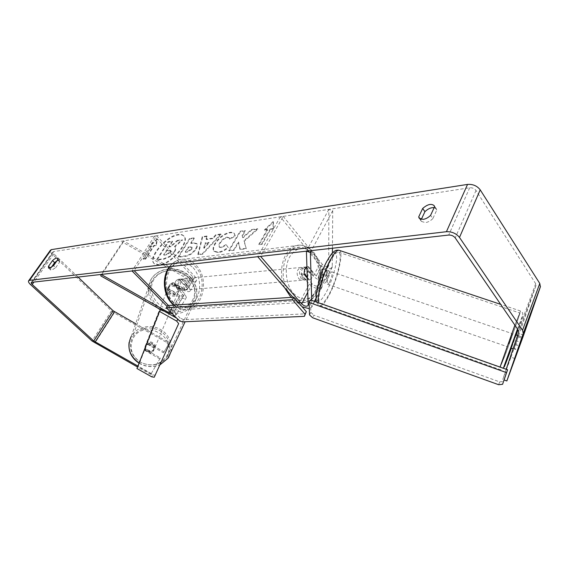 <?xml version="1.0" encoding="UTF-8"?>
<svg xmlns="http://www.w3.org/2000/svg" width="569" height="569" viewBox="0 0 569 569"><rect width="100%" height="100%" fill="white"/><g stroke="black" fill="none" stroke-linecap="round" stroke-linejoin="round"><path stroke-width="0.43" stroke-dasharray="2.85 2.13" d="M173.282 282.672L184.043 288.753C185.878 289.685 187.052 289.756 187.564 288.981L186.803 287.189L179.057 279.251C175.942 279.763 174.598 282.06 175.032 286.15L182.656 294.066L183.431 295.852C182.926 296.613 181.753 296.527 179.911 295.596L169.093 289.486L169.292 284.905L173.282 282.672L172.727 284.059L183.453 290.119C187.123 291.982 189.477 292.132 190.501 290.581L188.979 287.004L181.227 279.045C178.111 279.55 176.767 281.854 177.201 285.958L184.825 293.896L186.383 297.452C185.366 298.988 183.012 298.817 179.327 296.947L168.552 290.859L168.751 286.285L172.727 284.059M156.71 235.786L154.555 236.114L192.948 276.996L193.695 278.803C193.176 279.592 192.002 279.528 190.174 278.604L123.466 240.886L123.068 242.401L189.569 279.998C193.218 281.84 195.565 281.968 196.611 280.389L195.131 276.783L156.71 235.786L134.17 270.702M172.315 313.747L172.933 313.291L172.115 311.528L167.144 306.499M160.572 309.621L172.293 315.688M174.42 315.873L175.913 314.913L174.292 311.407L168.452 305.482M154.555 236.114L132.022 270.944M123.068 242.401L100.777 275.887M123.466 240.886L101.104 274.45M175.032 286.15L177.201 285.958M179.242 279.258L181.411 279.052M169.093 289.486L168.552 290.859M307.317 278.12L312.139 283.867C314.942 286.25 317.089 286.712 318.59 285.247L318.512 276.69L322.161 277.957L324.223 272.444L326.286 269.955L326.215 278.917C323.199 281.89 318.917 280.994 313.363 276.235L305.496 266.996C302.367 267.537 301.029 270.168 301.506 274.884L309.252 284.095C314.849 288.86 319.145 289.777 322.146 286.847L322.161 277.957M318.512 276.69L320.567 271.185L322.651 268.71L322.673 277.331C321.172 278.817 319.024 278.369 316.243 275.986L308.569 266.726L306.947 267.025L307.907 266.733L312.914 272.764L309.55 273.07L307.829 268.604L305.02 267.039L303.583 267.181L306.399 268.746C309.216 274.557 308.398 278.341 303.946 280.09L301.193 278.561C298.348 272.757 299.152 268.966 303.583 267.181M332.431 252.935L332.232 267.174C329.202 270.211 324.942 269.357 319.444 264.599L280.339 216.817L283.22 216.376L260.595 256.37M332.46 248.226L332.709 210.63L328.825 209.378L328.726 265.609C327.211 267.131 325.077 266.697 322.324 264.315L283.22 216.376M311.698 300.34L311.776 307.047L309.337 308.697M302.125 306.791L298.796 304.116L292.85 297.253M280.339 216.817L257.707 256.697M332.709 210.63L311.392 250.616M328.825 209.378L306.407 251.178M304.387 274.628L301.506 274.884M308.569 266.726L305.688 267.01M322.651 268.71L326.286 269.955M515.791 334.864L511.062 347.986M513.153 348.605L517.968 350.184M514.746 343.889L514.881 343.491L519.717 345.163M320.66 278.639L318.846 281.065L318.761 275.766L320.567 271.185L322.388 268.774L322.438 274.116L320.66 278.639M326.677 280.716C325.703 282.573 324.956 283.398 324.437 283.198C323.725 281.506 324.465 278.198 326.656 273.276C327.63 271.449 328.37 270.631 328.882 270.83C329.593 272.537 328.861 275.83 326.677 280.716M318.761 275.766L323.021 277.238C322.189 280.24 322.054 282.018 322.623 282.565L324.437 283.198M318.846 281.065L322.623 282.565M322.438 274.116L326.649 275.567C327.488 272.565 327.63 270.78 327.061 270.211L328.882 270.83M322.388 268.774L327.061 270.211M517.577 335.475L522.577 337.367M517.847 335.568L516.055 340.788L520.82 342.431M517.762 335.717L516.055 340.788M513.188 348.527L514.881 343.491M323.071 282.53L323.021 277.238M326.634 270.232L326.649 275.567M329.693 281.762C328.726 283.618 327.986 284.45 327.474 284.251C326.77 282.565 327.516 279.258 329.714 274.329C330.681 272.494 331.414 271.676 331.919 271.875C332.616 273.568 331.876 276.868 329.693 281.762M508.857 343.768L512.37 333.69L508.857 343.768M514.924 325.148L519.831 312.993C520.102 313.491 511.453 338.278 505.336 354.572L500.172 367.41C499.724 367.453 508.65 341.834 514.924 325.148M329.743 262.252C333.74 254.741 336.756 251.413 338.79 252.28C342.908 254.03 337.346 278.369 329.671 293.12C325.632 300.923 322.516 304.443 320.333 303.675C316.172 302.374 321.755 277.259 329.743 262.252M159.441 265.168L154.37 263.838C147.912 258.162 166.475 236.121 178.524 234.919C181.042 234.556 182.884 235.004 184.064 236.263C190.558 241.797 171.383 264.471 159.441 265.168M159.064 264.77L153.993 263.447C147.542 257.778 166.112 235.73 178.154 234.52C180.672 234.158 182.521 234.606 183.695 235.865C190.181 241.391 171.006 264.066 159.064 264.77M434.161 207.635L436.359 208.866L436.779 210.053L432.86 218.574L430.605 215.317M432.86 218.574C430.605 220.836 428.108 222.187 425.363 222.635L421.416 221.419L420.968 220.125L421.309 219.399M51.21 267.501L50.613 268.348L50.662 270.019L51.587 270.232L55.691 267.686L53.543 265.652M160.373 357.951L150.735 374.445L160.373 357.951L145.301 349.473L145.479 345.475L148.993 343.37L148.587 344.401L163.552 352.823L168.758 343.804L163.552 352.823M159.925 358.939L144.896 350.483L145.116 346.436L148.587 344.401M244.265 241.22L246.292 248.795L240.26 249.542L238.674 242.394L234.037 250.31L229.079 250.922L240.431 231.668L245.381 230.957L242.472 235.907L243.027 237.835L251.761 230.04L257.864 229.165L244.265 241.22L243.888 240.787L246.292 248.795M212.927 238.624L206.483 239.528L207.315 236.419L202.628 237.095L198.218 254.756L202.628 254.208L221.128 234.435L216.135 235.153L212.927 238.624L212.55 238.205L206.106 239.108L206.483 239.528M55.691 267.686L59.717 261.925L59.667 260.303L56.964 260.787M78.031 277.067L53.877 253.859L52.931 251.967L53.45 251.626L469.702 187.77C472.355 187.585 474.461 188.488 476.018 190.48L535.699 283.725L536.012 285.403L514.255 348.413L518.139 349.764M273.404 229.044L273.454 222.038L264.862 230.253L267.693 229.855L259.201 244.72L262.046 244.364L270.538 229.449L273.404 229.044L273.028 228.596L273.084 221.583L273.454 222.038M151.937 246.213L149.782 246.519L157.364 239.321L156.297 245.595L154.114 245.908L145.657 259.066L143.488 259.336L151.937 246.213L151.574 245.829L143.111 258.952L143.488 259.336M196.127 248.93L196.156 248.881C197.585 246.462 197.87 244.805 197.016 243.902L193.282 243.176L191.084 243.482L194.299 238.29L189.897 238.923L178.559 257.167L185.38 256.327C189.726 255.666 193.311 253.205 196.127 248.93L195.779 248.468C197.208 246.05 197.5 244.393 196.646 243.489L192.905 242.771L190.715 243.077L191.084 243.482M235.267 235.986L234.471 233.752C233.781 232.842 232.308 232.529 230.054 232.813C224.385 234.03 219.485 237.686 215.374 243.781L215.338 243.831C213.304 247.366 212.948 249.933 214.264 251.534L218.446 252.593C222.01 252.01 225.281 250.353 228.269 247.636L226.441 244.997L221.298 247.735L219.527 247.28C218.887 246.462 219.108 245.111 220.189 243.233L220.224 243.176C222.244 240.061 224.62 238.183 227.365 237.558L229.414 238.048L229.926 239.321L235.267 235.986L234.094 233.326C233.411 232.408 231.939 232.095 229.684 232.387C224.008 233.603 219.115 237.259 214.997 243.354L214.961 243.411C212.927 246.946 212.564 249.507 213.887 251.107L218.062 252.174C221.626 251.583 224.897 249.926 227.885 247.202L228.269 247.636M515.059 358.584L511.012 357.168L502.761 379.502L504.12 379.992M518.466 337.004L522.47 338.377M511.012 357.168L518.515 335.81L514.255 348.413M506.204 369.26L502.761 379.502M168.758 343.804L167.336 341.549L166.873 342.574L114.198 312.907L111.46 310.894L52.248 254.108C50.655 252.529 50.022 251.263 50.335 250.303M167.336 341.549L135.65 323.704M151.162 373.484L137.926 366.052M148.993 343.37L164.007 351.82M166.873 342.574L168.296 344.828M150.735 374.445L137.542 367.026M523.644 335.084L519.632 333.719M145.301 349.473L144.896 350.483M59.717 261.925L57.59 259.891M50.613 268.348L50.228 267.985M515.23 344.693L519.369 346.13M518.515 335.81L522.641 337.218M436.779 210.053L434.552 206.789M420.968 220.125L420.235 219.086M174.512 252.088L174.548 252.039C175.935 249.72 176.219 248.141 175.387 247.309L174.847 246.903L182.471 240.125L177.521 240.836L171.027 246.676L169.178 246.932L172.585 241.548L168.396 242.145L157.058 260.005L164.228 259.115L170.48 256.512L174.512 252.088L174.171 251.64C175.565 249.314 175.842 247.743 175.01 246.91L174.477 246.505L182.101 239.727L182.471 240.125M177.521 240.836L177.151 240.438L170.657 246.277L168.808 246.533L172.215 241.149L168.026 241.754L156.688 259.606L163.851 258.717L170.103 256.114L170.48 256.512M170.103 256.114L174.135 251.69M156.688 259.606L157.058 260.005M168.026 241.754L168.396 242.145M172.215 241.149L172.585 241.548M168.808 246.533L169.178 246.932M170.657 246.277L171.027 246.676M177.151 240.438L182.101 239.727M174.477 246.505L174.847 246.903M273.084 221.583L264.485 229.805L264.862 230.253M264.485 229.805L267.316 229.407L267.693 229.855M267.316 229.407L258.817 244.272L259.201 244.72M270.538 229.449L270.161 229.001L261.662 243.909L258.817 244.272M261.662 243.909L262.046 244.364M270.161 229.001L273.028 228.596M143.111 258.952L145.28 258.675L145.657 259.066M151.574 245.829L149.412 246.135L156.994 238.937L155.934 245.211L153.744 245.516L145.28 258.675M153.744 245.516L154.114 245.908M155.934 245.211L156.297 245.595M156.994 238.937L157.364 239.321M149.412 246.135L149.782 246.519M205.473 243.304L209.179 242.799L204.122 248.333L205.473 243.304L205.096 242.885L208.802 242.38L209.179 242.799M208.802 242.38L203.745 247.913L204.122 248.333M206.106 239.108L206.945 236.007L207.315 236.419M206.945 236.007L202.258 236.683L202.628 237.095M202.258 236.683L197.834 254.343L198.218 254.756M197.834 254.343L202.251 253.795L202.628 254.208M202.251 253.795L220.751 234.015L221.128 234.435M220.751 234.015L215.765 234.734L216.135 235.153M215.765 234.734L212.55 238.205M203.745 247.913L205.096 242.885M191.774 249.286L187.706 252.046L185.622 252.316L188.631 247.451L192.102 247.437L191.81 249.229L191.397 248.873L187.329 251.64L185.245 251.911L185.622 252.316M185.245 251.911L188.254 247.046L188.631 247.451M188.254 247.046L191.732 247.024L191.397 248.873M190.715 243.077L193.929 237.885L194.299 238.29M193.929 237.885L189.527 238.518L189.897 238.923M189.527 238.518L178.182 256.761L178.559 257.167M178.182 256.761L185.003 255.915C189.349 255.253 192.934 252.792 195.75 248.518M245.908 248.354L239.883 249.101L238.297 241.96L233.653 249.876L228.695 250.495L240.054 231.234L245.004 230.516L242.102 235.474L242.65 237.401L251.384 229.599L257.494 228.717L243.888 240.787M257.494 228.717L257.864 229.165M251.384 229.599L251.761 230.04M242.65 237.401L243.027 237.835M242.102 235.474L242.472 235.907M245.004 230.516L245.381 230.957M240.054 231.234L240.431 231.668M228.695 250.495L229.079 250.922M233.653 249.876L234.037 250.31M238.297 241.96L238.674 242.394M239.883 249.101L240.26 249.542M227.885 247.202L226.441 244.997M226.064 244.563L220.921 247.309L219.143 246.854C218.51 246.036 218.731 244.691 219.812 242.807L219.847 242.757C221.867 239.634 224.25 237.757 226.988 237.131L229.037 237.622L229.926 239.321M229.549 238.895L234.89 235.552M170.437 252.287L166.753 254.784L163.993 255.14L166.724 250.822L170.736 250.673L170.437 252.287L170.06 251.889L166.376 254.386L163.616 254.741L166.347 250.424L170.359 250.275L170.06 251.889M166.347 250.424L166.724 250.822M163.616 254.741L163.993 255.14M145.749 344.786L145.792 344.722C148.623 339.807 157.243 344.75 154.121 349.501L154.021 349.665C151.105 354.48 142.62 349.473 145.749 344.786M153.822 347.858L153.41 351.187L150.614 353.193L144.654 349.835L145.081 346.5L147.883 344.508L153.822 347.858L154.32 346.663C153.239 344.046 151.254 342.929 148.36 343.313L147.883 344.508M168.801 288.746L169.292 284.905L172.464 282.786L179.384 286.698L178.958 290.46L175.75 292.672L168.801 288.746L168.168 290.346C169.441 293.341 171.753 294.642 175.088 294.258L175.75 292.672M168.346 287.274L168.388 287.21C171.582 281.74 181.518 287.459 178.005 292.729L177.884 292.914C174.605 298.27 164.811 292.48 168.346 287.274M179.384 286.698L178.716 288.298C177.443 285.325 175.145 284.031 171.824 284.4L172.464 282.786M144.654 349.835L145.123 348.648C146.205 351.286 148.196 352.41 151.105 352.012L150.614 353.193M148.36 343.313L154.32 346.663M151.105 352.012L145.123 348.648M175.088 294.258L168.168 290.346M171.824 284.4L178.716 288.298M167.898 288.419L167.94 288.348C171.127 282.893 181.034 288.59 177.528 293.86L177.414 294.045C174.142 299.386 164.37 293.611 167.898 288.419M146.091 343.925L146.126 343.861C148.971 338.939 157.606 343.889 154.483 348.648L154.377 348.818C151.454 353.641 142.954 348.619 146.091 343.925M167.691 356.087L166.809 357.432C159.569 365.575 150.65 367.105 140.066 362.026C130.671 355.113 128.189 346.734 132.613 336.898L132.862 336.485C139.839 327.644 148.815 325.674 159.775 330.568C169.576 337.374 172.215 345.881 167.691 356.087M192.692 302.423L191.703 303.917C185.494 312.566 171.447 314.813 161.226 308.59C150.934 302.488 146.958 289.401 152.435 280.304L152.712 279.841C158.538 270.46 172.841 267.714 183.339 273.746C193.929 279.642 198.375 292.971 192.692 302.423M185.466 280.233C188.225 285.289 187.379 288.604 182.941 290.183L180.217 288.874C177.443 283.831 178.261 280.51 182.685 278.902L185.466 280.233M179.861 290.46L182.393 290.247L179.128 288.967L177.428 285.076L174.896 285.304C174.818 281.918 176.049 279.905 178.588 279.272L183.51 284.436C183.595 287.793 182.379 289.799 179.861 290.46L174.896 285.304M183.51 284.436L186.049 284.208L184.37 280.339L181.589 279.009L178.588 279.272M312.914 272.764C313.028 276.634 311.826 278.938 309.294 279.671L305.382 279.976L302.63 278.44L300.88 273.952L304.244 273.646M309.294 279.671L307.288 277.274M305.02 267.039L307.907 266.733M181.12 279.03L186.049 284.208M182.393 290.247L177.428 285.076M305.93 279.948L300.88 273.952M304.543 267.06L309.55 273.07M304.017 268.966C306.833 274.77 306.015 278.547 301.563 280.289L298.81 278.767C295.965 272.978 296.769 269.194 301.207 267.409L304.017 268.966M187.286 280.062C190.046 285.126 189.207 288.447 184.769 290.034L182.044 288.718C179.263 283.668 180.089 280.332 184.505 278.725L187.286 280.062M173.709 302.473C160.081 289.82 167.414 259.791 183.503 261.029C187.934 261.135 191.888 263.027 195.38 266.712C208.638 279.742 201.099 309.394 184.584 307.729C180.601 307.488 176.98 305.738 173.709 302.473M290.517 294.365C276.634 279.784 283.824 245.552 300.048 247.252C304.507 247.444 308.498 249.656 312.032 253.888C325.425 268.888 318.149 302.459 301.52 300.453C297.509 300.148 293.846 298.113 290.517 294.365M160.821 309.216L138.132 366.564L152.919 374.871L151.759 376.842M136.951 368.52L138.132 366.564M177.791 319.28L178.005 318.917L176.696 318.178M178.005 318.917L179.249 320.461M155.394 375.263L152.919 374.871M167.734 305.532L180.032 318L178.716 320.212M182.272 321.883L183.588 319.671L305.695 313.811M183.588 319.671L180.032 318M498.636 384.708L499.689 381.884L313.889 315.19L312.594 317.737M309.536 314.92L310.845 312.374L310.475 299.906M499.689 381.884L503.622 381.472M310.845 312.374L313.889 315.19M189.569 279.998L183.453 290.119M195.131 276.783L188.979 287.004M179.911 295.596L170.216 311.627M182.656 294.066L172.115 311.528M192.948 276.996L186.803 287.189M184.825 293.896L174.292 311.407M179.327 296.947L168.851 314.287M190.174 278.604L184.043 288.753M319.444 264.599L313.363 276.235M332.346 266.456L326.314 278.205M318.64 284.891L308.227 305.069M312.139 283.867L307.793 292.217M322.324 264.315L316.243 275.986M309.252 284.095L298.796 304.116M322.239 286.143L316.151 298.014M314.451 301.321L311.862 306.364M328.775 265.239L322.73 276.968M500.066 367.083L505.009 355.582C511.559 338.121 520.827 311.57 520.543 311.015L514.874 325.134M517.491 328.967L518.188 327.083C524.262 311.051 524.205 311.94 518.032 329.75M338.797 250.211L339.437 250.403C343.847 252.302 337.886 278.376 329.664 294.18C325.333 302.559 321.99 306.335 319.643 305.517L318.299 302.68M326.627 261.975C321.051 272.643 316.186 289.422 316.4 297.018C317.267 304.237 320.703 302.352 326.706 291.371C331.976 281.043 336.578 265.495 336.663 257.551C336.194 249.578 332.851 251.05 326.627 261.975M516.175 334.992L511.439 348.121M53.45 251.626L31.686 282.324M469.702 187.77L448.713 235.047M536.012 285.403L518.764 331.933M535.699 283.725L518.409 330.305M476.018 190.48L455.221 237.899M53.877 253.859L33.92 282.068M114.198 312.907L94.881 343.05M111.46 310.894L92.064 341.037M52.248 254.108L30.598 284.656M174.171 251.64L174.548 252.039M163.851 258.717L164.228 259.115M187.329 251.64L187.706 252.046M190.359 246.761L190.736 247.174M191.433 248.824L191.81 249.229M195.779 248.468L196.156 248.881M192.905 242.771L193.282 243.176M185.003 255.915L185.38 256.327M229.684 232.387L230.054 232.813M214.997 243.354L215.374 243.781M214.961 243.411L215.338 243.831M218.062 252.174L218.446 252.593M220.921 247.309L221.298 247.735M219.812 242.807L220.189 243.233M219.847 242.757L220.224 243.176M226.988 237.131L227.365 237.558M170.031 251.939L170.401 252.344M169.135 250.047L169.505 250.445M166.376 254.386L166.753 254.784M168.95 356.791C174.391 347.652 170.359 334.935 160.458 329.444C150.636 323.818 137.165 326.684 131.603 335.774L129.099 342.389M133.395 337.83C144.483 318.299 178.609 337.538 166.468 356.45C159.996 365.056 151.418 367.033 140.735 362.382C131.268 355.703 128.822 347.524 133.395 337.83M157.577 307.929C148.132 299.365 145.913 289.927 150.92 279.592L151.269 279.023C157.528 268.966 172.848 266.043 184.1 272.501C195.444 278.824 200.217 293.099 194.136 303.234L193.026 304.913C184.313 314.6 173.445 316.257 160.408 309.885M192.244 300.773C197.663 291.769 193.432 279.038 183.318 273.412C173.289 267.65 159.64 270.275 154.092 279.223C148.388 288.085 152.414 301.207 162.805 306.976C173.111 312.879 186.966 309.863 192.244 300.773M139.113 363.05C146.098 367.033 153.153 367.531 160.287 364.53M174.142 305.112C177.35 307.843 180.807 309.323 184.52 309.543C202.336 311.357 210.466 279.415 196.198 265.36C192.429 261.377 188.154 259.329 183.36 259.222C178.054 259.3 173.566 261.783 169.896 266.655M193.09 267.672C200.274 275.311 201.782 289.657 196.362 298.697C189.449 308.156 181.447 309.195 172.371 301.805C164.825 294.237 163.203 279.123 168.986 270.019C176.305 260.744 184.342 259.955 193.09 267.672M284.664 287.807C276.257 269.521 285.716 243.945 299.891 245.189C304.707 245.388 309.024 247.778 312.836 252.366C327.253 268.54 319.408 304.685 301.478 302.516C297.736 302.239 294.237 300.524 290.972 297.374M293.384 293.291C302.616 301.833 310.653 300.731 317.502 289.977C322.858 279.699 321.222 263.326 313.946 254.492C305.098 245.531 297.011 246.306 289.692 256.818C283.924 267.167 285.695 284.55 293.384 293.291M168.388 287.21L168.751 286.285M196.611 280.389L190.501 290.581M183.431 295.852L172.933 313.291M186.383 297.452L175.913 314.913M193.695 278.803L187.564 288.981M179.057 279.251L181.227 279.045M332.232 267.174L326.215 278.917M318.59 285.247L308.185 305.418M322.146 286.847L316.165 298.505M314.678 301.399L311.776 307.047M328.726 265.609L322.673 277.331M308.384 266.719L305.496 266.996M316.734 302.125C316.883 303.277 317.858 304.408 319.643 305.517L499.461 369.373C500.485 369.95 501.773 369.573 503.337 368.243M517.484 328.953L522.769 314.977L522.626 312.794L520.543 311.015L500.67 304.365M327.474 284.251L507.64 346.798M338.79 252.28L519.831 312.993M320.333 303.675L500.172 367.41M331.919 271.875L512.37 333.69M153.993 263.447L154.37 263.838M145.522 345.411L145.792 344.722M536.055 285.247L518.807 331.784M52.931 251.967L31.288 282.473M59.667 260.303L57.547 258.269M50.662 270.019L48.514 267.992M436.359 208.866L434.133 205.608M421.416 221.419L419.154 218.197M183.695 235.865L184.064 236.263M175.01 246.91L175.387 247.309M192.102 247.437L191.732 247.024M197.016 243.902L196.646 243.489M214.264 251.534L213.887 251.107M219.527 247.28L219.143 246.854M229.414 238.048L229.037 237.622M234.471 233.752L234.094 233.326M170.359 250.275L170.736 250.673M131.297 336.286L151.276 279.009C157.627 268.724 172.997 265.766 184.178 272.195C195.452 278.461 200.288 292.807 194.157 303.192L185.117 321.755M178.844 290.645L177.884 292.914M154.021 349.665L153.31 351.35M139.049 363.207C146.005 367.197 153.075 367.666 160.245 364.622M167.94 288.348L146.126 343.861M152.435 280.304L132.613 336.898M191.703 303.917L166.809 357.432M177.414 294.045L154.377 348.818M169.462 266.705C173.154 261.896 177.784 259.407 183.36 259.222L299.891 245.189C305.133 245.253 309.856 247.771 314.052 252.736C320.34 261.292 322.63 271.264 320.923 282.658C318.071 292.893 314.984 301.293 301.478 302.516L184.52 309.543C180.593 309.33 176.995 307.865 173.716 305.14M182.941 290.183L181.852 290.275M305.382 279.976L303.946 280.09M182.685 278.902L181.589 279.009M301.563 280.289L184.769 290.034M300.048 247.252L183.503 261.029M301.52 300.453L184.584 307.729M301.207 267.409L184.505 278.725"/><path stroke-width="0.85" d="M160.572 309.621L100.777 275.887L101.104 274.45L169.398 312.978L172.315 313.747M172.293 315.688L174.42 315.873M167.144 306.499L132.022 270.944L134.17 270.702L168.452 305.482M311.392 250.616L310.375 252.522L306.407 251.178L308.185 305.418C306.705 306.826 304.543 306.335 301.684 303.946L260.595 256.37L257.707 256.697L292.85 297.253M332.46 248.226L332.431 252.935M309.337 308.697L302.125 306.791M307.288 277.274L304.244 273.646C304.088 270.417 304.984 268.212 306.947 267.025C304.735 268.447 303.882 270.979 304.387 274.628L307.317 278.12M310.375 252.522L311.698 300.34M511.062 347.986L515.791 334.864L517.577 335.475M519.056 347.296L522.577 337.367L519.056 347.296M513.153 348.605L514.746 343.889M430.605 215.317C428.343 217.586 425.84 218.944 423.094 219.392L419.154 218.197L418.706 216.903L422.682 208.46C427.468 204.307 431.288 203.353 434.133 205.608L434.552 206.789L430.605 215.317M49.446 268.205L53.543 265.652L57.59 259.891L57.547 258.269C56.502 257.686 54.823 258.468 52.512 260.602L48.479 266.328L48.514 267.992L49.446 268.205M56.964 260.787L54.638 262.629L51.21 267.501M137.926 366.052L93.743 340.995L32.213 284.479L31.181 282.629L31.686 282.324L448.713 235.047C451.416 234.961 453.585 235.907 455.221 237.899L518.409 330.305L518.764 331.933L506.204 369.26M421.309 219.399L424.922 211.689C427.931 208.787 431.01 207.436 434.161 207.635M137.542 367.026L92.064 341.037L30.598 284.656C28.948 283.092 28.251 281.854 28.528 280.951L29.531 280.332L446.423 231.711C451.843 231.519 456.196 233.425 459.489 237.429L522.555 330.198L523.252 333.47L506.851 380.967L523.644 335.084L540.386 286.826L523.252 333.47M28.742 280.645L50.335 250.303L51.374 249.627L467.54 184.413C472.875 184.036 477.099 185.843 480.215 189.847L539.782 283.469L540.386 286.826M504.12 379.992L506.851 380.967M135.65 323.704L113.139 310.788L78.031 277.067M54.638 262.629L52.512 260.602M50.228 267.985L48.479 266.328M424.922 211.689L422.682 208.46M420.235 219.086L418.706 216.903M159.476 311.407L136.951 368.52L151.759 376.842L154.235 377.233L178.666 323.569L176.689 321.115L159.476 311.407L160.821 309.216L176.696 318.178M154.235 377.233L178.666 323.569M176.689 321.115L177.791 319.28M179.249 320.461L179.975 321.371M292.466 299.735L293.81 297.189L167.734 305.532L166.383 307.751L178.716 320.212L182.272 321.883L304.394 316.343L305.027 314.195L292.466 299.735L166.383 307.751M305.027 314.195L306.335 311.656L304.394 316.343M306.335 311.656L293.81 297.189M310.475 299.906L507.598 369.75L502.576 384.303L498.636 384.708L312.594 317.737L309.536 314.92L309.138 302.488L310.475 299.906M309.138 302.488L506.538 372.631L507.598 369.75M506.538 372.631L502.576 384.303M170.216 311.627L169.398 312.978M307.793 292.217L301.684 303.946M316.151 298.014L314.451 301.321M514.874 325.134L500.066 367.083M511.439 348.121L508.885 355.063C504.426 366.998 503.131 370.021 505.002 364.132L517.491 328.967M318.299 302.68C316.976 295.681 322.851 274.123 329.743 261.079C334.031 253.034 337.261 249.478 339.437 250.403L500.67 304.365M518.032 329.75L516.175 334.992M467.54 184.413L446.423 231.711M51.374 249.627L29.531 280.332M33.92 282.068L32.213 284.479M113.139 310.788L93.743 340.995M114.511 311.798L95.151 342.005M480.215 189.847L459.489 237.429M539.782 283.469L522.555 330.198M160.408 309.885L157.577 307.929M131.297 336.286C126.524 346.734 129.135 355.653 139.113 363.05M160.287 364.53L167.955 358.306L168.95 356.791M169.896 266.655C162.321 276.548 163.801 295.14 172.855 303.896L174.142 305.112M290.972 297.374L284.664 287.807M316.165 298.505L314.678 301.399M503.337 368.243L517.484 328.953M316.734 302.125C314.244 300.098 318.704 276.114 326.677 261.648M511.047 347.986L513.103 348.697M326.841 261.342C332.388 251.69 333.221 252.316 334.494 251.185C335.454 250.324 336.884 250.004 338.797 250.211M540.479 286.492L523.338 333.142M185.117 321.755L167.955 358.306L160.245 364.622M129.099 342.389C128.068 351.045 131.382 357.986 139.049 363.207M173.716 305.14L172.137 303.675C162.997 294.721 161.731 276.562 169.462 266.705"/></g></svg>
